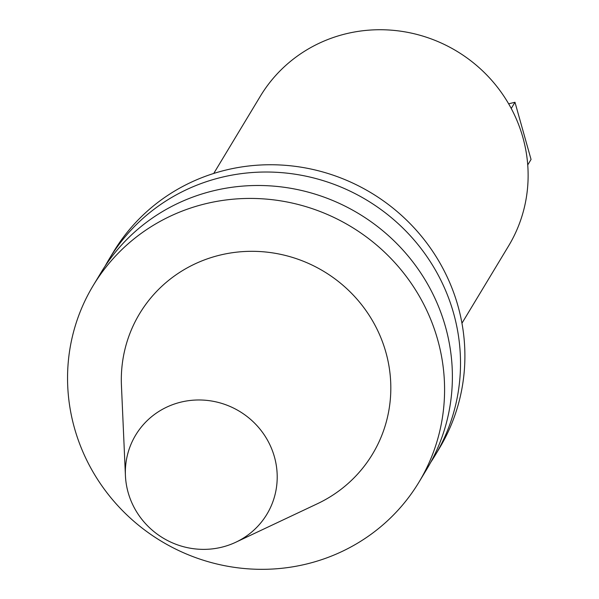 <?xml version="1.0" encoding="UTF-8"?>
<svg xmlns="http://www.w3.org/2000/svg" width="599" height="599" viewBox="0 0 599 599"><rect width="100%" height="100%" fill="white"/><g stroke="black" fill="none" stroke-linecap="round" stroke-linejoin="round"><path stroke-width="0.9" d="M527.726 164.957L531.051 159.446L514.983 102.272L508.648 103.814M511.239 108.471L514.983 102.272M213.738 173.455L260.378 96.147A144.951 139.949 31.1 0 1 345.923 33.806A144.951 139.949 31.1 0 1 498.173 88.188A144.951 139.949 31.1 0 1 508.603 245.919L461.956 323.22M105.184 266.016A190.25 183.683 31.1 0 1 109.1 259.187A190.25 183.683 31.1 0 1 221.368 177.371A190.25 183.683 31.1 0 1 421.202 248.735A190.25 183.683 31.1 0 1 434.889 455.764A190.25 183.683 31.1 0 1 430.681 462.406M235.826 542.222L317.373 503.752A135.995 131.301 -148.9 0 0 381.6 339.543A135.995 131.301 -148.9 0 0 219.878 255.137A135.995 131.301 -148.9 0 0 121.44 385.531L125.423 475.606A76.627 73.984 31.1 0 1 180.891 402.131A76.627 73.984 31.1 0 1 272.013 449.692A76.627 73.984 31.1 0 1 235.826 542.222A76.627 73.984 31.1 0 1 221.675 547.216A76.627 73.984 31.1 0 1 125.423 475.606M306.688 563.981A190.25 183.683 31.1 0 1 106.862 492.618A190.25 183.683 31.1 0 1 93.174 285.596A190.25 183.683 31.1 0 1 350.954 226.609A190.25 183.683 31.1 0 1 418.963 482.165A190.25 183.683 31.1 0 1 306.688 563.981M93.174 285.596L100.976 272.665A190.25 183.683 31.1 0 1 213.244 190.841A190.25 183.683 31.1 0 1 413.07 262.212A190.25 183.683 31.1 0 1 426.765 469.234L418.963 482.165M109.1 259.187L113.488 251.917A190.25 183.683 31.1 0 1 225.763 170.094A190.25 183.683 31.1 0 1 425.589 241.464A190.25 183.683 31.1 0 1 439.277 448.486L434.889 455.764"/></g></svg>
